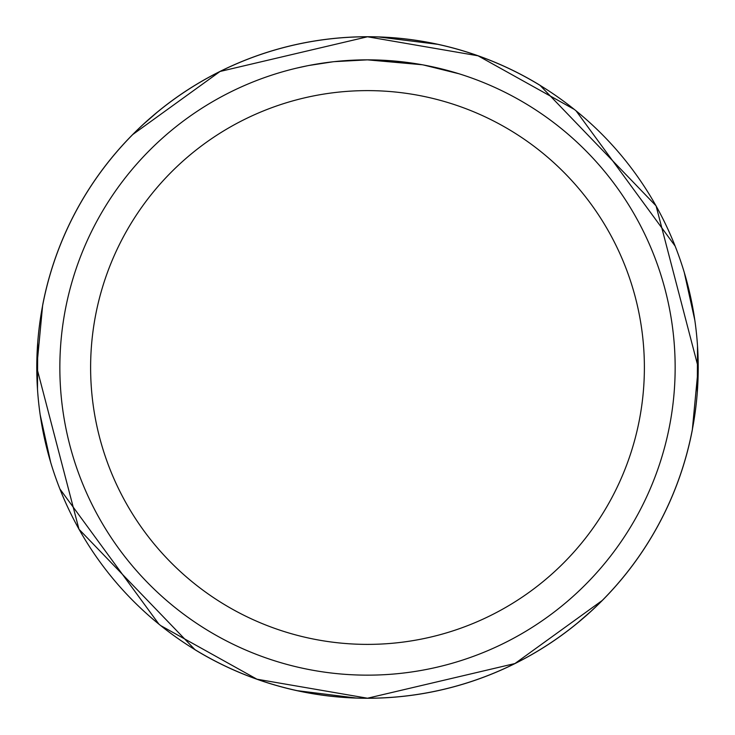 <?xml version="1.0" encoding="UTF-8"?>
<svg xmlns="http://www.w3.org/2000/svg" width="735" height="735" viewBox="0 0 735 735"><rect width="100%" height="100%" fill="white"/><g stroke="black" fill="none" stroke-linecap="round" stroke-linejoin="round"><path stroke-width="1.1" d="M422.156 64.744L367.5 59.857L406.685 62.356M367.5 59.847A307.653 307.653 0 0 1 675.153 367.5A307.653 307.653 0 0 1 367.5 675.153A307.653 307.653 0 0 1 59.847 367.5A307.653 307.653 0 0 1 367.5 59.847L334.25 61.648L367.5 59.847M423.599 65.011L458.925 73.748M367.5 90.616A276.884 276.884 0 0 1 644.384 367.5A276.884 276.884 0 0 1 367.5 644.384A276.884 276.884 0 0 1 90.616 367.5A276.884 276.884 0 0 1 367.5 90.616M195.014 649.74A330.778 330.778 0 0 0 692.398 429.571L692.379 429.552A330.75 330.75 0 0 1 195.005 649.703L78.967 529.218L36.75 367.5L42.63 305.457A330.75 330.75 0 0 1 539.995 85.297L656.07 205.855L698.25 367.5L692.352 429.525M356.273 698.029L297.17 690.661M232.499 669.42L230.321 668.437M378.727 36.971L437.83 44.339M502.501 65.58L504.679 66.563M574.283 109.396L478.044 55.796L367.5 36.778A330.722 330.722 0 0 1 698.222 367.5A330.722 330.722 0 0 1 367.5 698.222L514.941 663.54L602.241 600.477L598.382 604.308M591.298 611.005L577.664 622.867M697.285 392.462L697.515 345.854M694.851 320.35L684.285 272.51M675.116 246.05L576.075 110.838M332.799 61.813L308.994 65.461M296.738 68.098L306.706 65.92M160.717 625.604L256.956 679.204L367.5 698.222A330.722 330.722 0 0 1 36.778 367.5A330.722 330.722 0 0 1 367.5 36.778L220.059 71.46L132.759 134.523L136.618 130.692M143.702 123.995L157.336 112.133M37.715 342.538L37.485 389.146M40.168 414.751L50.706 462.49M59.875 488.94L158.925 624.162M539.986 85.26A330.778 330.778 0 0 0 42.602 305.429L42.648 305.475"/></g></svg>
